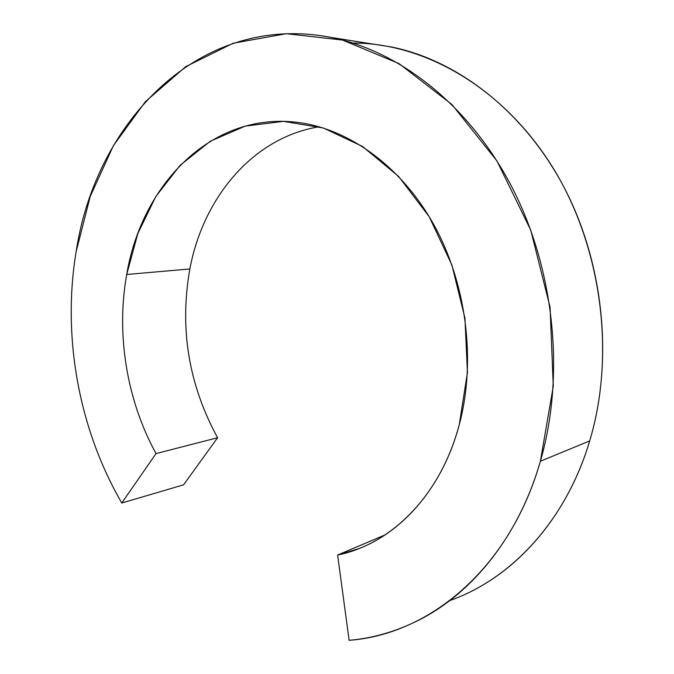<?xml version="1.0" encoding="UTF-8"?>
<svg xmlns="http://www.w3.org/2000/svg" width="674" height="674" viewBox="0 0 674 674"><rect width="100%" height="100%" fill="white"/><g stroke="black" fill="none" stroke-linecap="round" stroke-linejoin="round"><path stroke-width="1.01" d="M385.166 534.87L337.615 555.031L358.467 548.771C403.81 531.457 443.113 485.946 459.28 424.645C440.695 495.491 391.265 544.255 337.615 555.031L385.166 534.87M189.857 268.968L126.712 274.487C115.936 334.119 126.72 400.188 156.023 453.594L217.592 437.755C188.602 384.584 179.36 328.322 189.857 268.968C179.36 328.322 188.602 384.584 217.592 437.755L156.023 453.594L121.783 503.015L183.564 484.842L217.592 437.755L183.564 484.842L121.783 503.015C78.631 428.647 62.025 336.225 76.154 251.655C95.354 122.837 199.201 11.214 331.937 37.592C400.095 51.409 469.727 105.473 512.291 187.819C554.618 270.173 565.216 375.544 540.38 461.26C518.854 536.268 472.474 593.086 418.79 620.147C396.152 631.53 372.933 638.253 349.124 640.3L337.615 555.031L349.124 640.3C429.127 634.588 509.814 568.721 540.38 461.26L589.699 440.906L540.38 461.26L553.287 386.194L550.068 307.159L530.75 230.154L496.982 160.968L451.791 104.377L398.974 63.583L342.561 40.061L286.273 33.7L233.204 43.237L185.712 66.667L145.441 101.605L113.426 145.626L90.249 196.37L76.154 251.655C62.025 336.225 78.631 428.647 121.783 503.015L156.023 453.594C126.72 400.188 115.936 334.119 126.712 274.487L137.816 233.592L155.761 196.623L180.152 165.265L210.313 141.228L245.235 126.114L283.527 121.362L323.36 128.001L362.553 146.485L398.663 176.478L429.195 216.699L451.866 264.916L464.942 318.052L467.436 372.528L459.28 424.645C476.467 360.32 466.332 282.364 432.969 223.17C399.421 164.009 346.065 127.327 294.85 122.07C209.858 113.08 141.481 185.569 126.712 274.487L189.857 268.968C203.16 197.819 252.699 137.513 319.232 126.771C252.699 137.513 203.16 197.819 189.857 268.968M472.491 590.744C524.364 564.509 568.907 510.833 589.699 440.906C613.677 360.969 603.988 263.517 563.961 187.145C523.698 110.797 457.267 60.247 391.426 46.969L331.937 37.592M352.873 43.026C423.719 43.001 501.557 86.424 551.458 165.357C601.166 244.241 616.205 352.982 589.699 440.906C565.924 521.103 510.968 579.118 449.769 600.601"/></g></svg>
